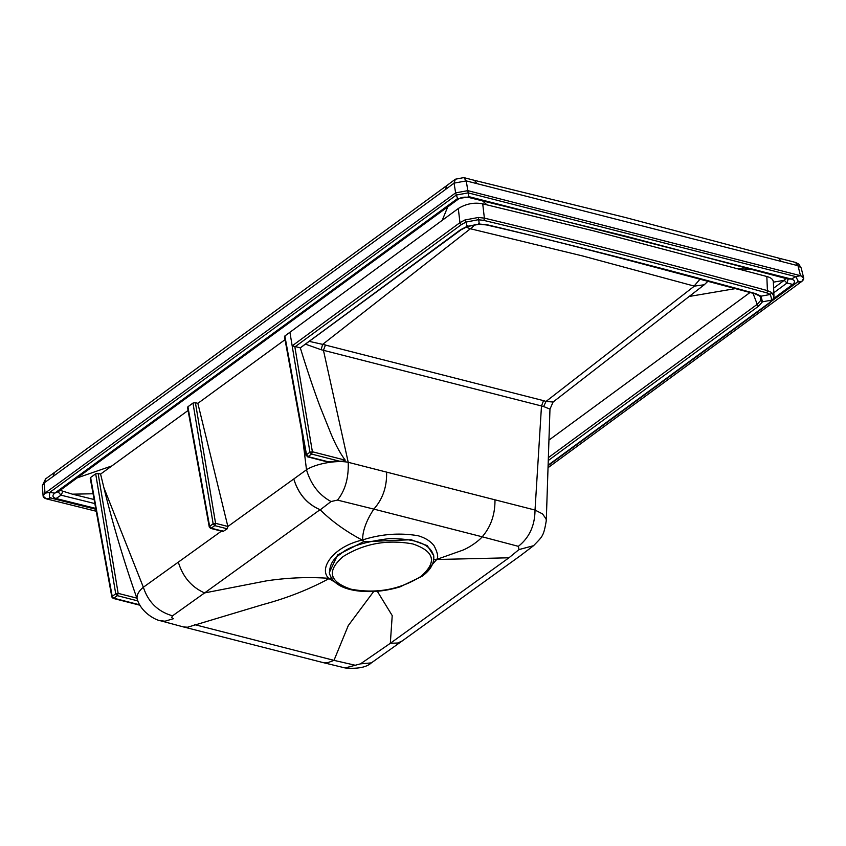 <?xml version="1.0" encoding="UTF-8"?>
<svg xmlns="http://www.w3.org/2000/svg" width="846" height="846" viewBox="0 0 846 846"><rect width="100%" height="100%" fill="white"/><g stroke="black" fill="none" stroke-linecap="round" stroke-linejoin="round"><path stroke-width="1.27" d="M797.99 265.718L801.173 267.949L798.783 264.111L795.441 262.397L797.99 265.707L466.252 180.907L467.817 190.646L800.496 275.68L797.99 265.697M788.038 278.979L791.391 279.074L795.811 276.621L800.496 275.68C804.271 276.938 804.747 278.82 801.913 281.337L548.028 467.711L801.913 281.337L803.7 278.027L800.496 275.68L467.817 190.646L455.624 192.877L454.059 183.127L466.252 180.907L463.777 177.597L455.36 179.215L454.059 183.127L445.408 189.557L53.087 476.467L54.43 472.512L446.741 185.602L445.408 189.557M46.382 498.854L96.243 511.248L46.382 498.854C42.575 497.554 42.131 495.661 45.018 493.155L43.114 496.158L46.382 498.854L51.088 497.924M53.087 476.467L44.214 482.865L45.599 478.878L42.3 485.731L44.214 482.865L45.018 493.155L455.624 192.877L45.018 493.155L49.766 492.383L54.757 493.133L58.184 491.727M45.599 478.878L54.43 472.512M548.948 440.11L749.99 292.536M734.92 288.698L689.067 296.491M543.597 406.535L541.493 405.964L535.021 510.053L542.529 513.903L546.082 518.947L546.273 520.724L549.974 409.094L543.597 406.535L546.051 401.427L553.094 402.03L549.985 409.094M707.679 281.496L704.295 284.742L694.365 286.128L546.051 401.427L543.534 400.644L541.493 405.964L321.078 349.705L305.406 344.142M753.025 293.308L757.233 304.327L548.367 457.644M760.681 297.337L760.575 300.584L757.233 304.327A1.755 1.142 53.6 0 0 758.809 305.998L762.447 301.821L761.04 296.174L755.711 293.647C665.855 269.028 576.295 246.059 487.021 224.74L479.259 224.042L467.108 226.379L460.425 229.816L300.319 347.822C304.602 362.025 313.094 388.187 320.232 407.021L330.987 433.808C335.693 445.038 340.452 453.816 345.253 460.161C344.227 460.996 342.239 461.324 339.288 461.144L326.619 461.705M300.161 347.992L461.218 229.7A1.755 1.132 -126.4 0 1 460.425 229.816M773.963 296.364L771.679 292.483L767.417 290.612C672.803 264.777 578.453 240.624 484.377 218.141L482.717 203.844C474.236 202.194 466.093 203.749 458.299 208.518L289.914 332.277L292.177 345.877L300.319 347.822M548.271 460.531L758.809 305.998M755.023 293.816A1.755 1.058 -75.7 0 0 755.711 293.647M461.218 229.7L467.457 226.506L479.048 224.264L486.344 224.92A1.755 1.068 -76.5 0 0 487.021 224.74M467.648 225.766L467.108 226.379L466.009 222.075L478.191 219.738L483.542 220.341C577.596 242.813 671.936 266.976 766.571 292.801L770.41 294.461L771.816 300.108L769.12 302.963L548.113 465.184M377.295 591.259L392.216 615.581L390.323 643.298L360.491 663.867L371.352 662.883L402.347 640.856L397.81 643.013L390.323 643.298L508.954 557.789L518.958 549.583L518.397 546.347M520.702 555.473L533.562 545.691L518.958 549.583M694.365 286.128L582.587 255.947L470.397 228.758L322.675 344.375L543.534 400.644M699.854 279.349L694.291 285.832M474.849 224.613L471.011 228.632M301.959 432.655L306.495 469.784C315.748 463.682 336.708 459.928 348.224 462.307L323.447 350.276L325.488 344.957M461.556 224.486L466.009 222.075L464.898 219.992L459.949 222.646A1.755 1.142 53.6 0 0 461.556 224.486L294.852 346.945M483.542 220.341A1.755 1.058 103.7 0 0 484.377 218.141L478.424 217.464L464.898 219.992M354.273 665.019L333.99 660.366L327.138 662.894L323.087 662.587L345.115 667.949L360.491 663.867M194.432 624.57L333.99 660.356L348.266 625.606L373.678 591.502M433.268 559.872L436.716 559.502L421.615 576.602L436.705 559.502L508.954 557.789M518.334 546.336C529.332 537.675 534.894 525.578 535.021 510.053L494.984 499.817C495.111 514.463 490.849 526.794 482.209 536.798L518.334 546.336M436.748 559.386L461.451 550.64C467.87 548.536 478.392 541.451 482.209 536.798L373.826 509.102C365.377 522.024 362.395 532.589 362.701 539.917C381.134 534.016 399.587 532.62 418.051 535.719C425.337 537.876 430.688 541.25 434.125 545.86C437.646 552.745 438.535 557.218 436.769 559.28L436.769 559.28M331.04 501.53L320.296 509.778C307.119 504.205 298.289 493.927 293.795 478.963L306.495 469.784C310.916 484.515 319.101 495.09 331.04 501.53L337.491 500.102C345.189 490.479 348.764 477.884 348.224 462.307L494.984 499.817M465.966 227.088L470.397 228.758M321.078 349.705L322.675 344.375L309.202 341.372M187.886 406.778L209.628 526.339L211.225 528.19L210.548 528.359L222.953 531.531L227.204 528.813L227.87 526.498L197.848 403.352L195.405 402.675L192.962 403.087L187.886 406.778L188.172 407.952M285.049 339.669L197.848 403.352M458.299 208.518L459.949 222.646L292.177 345.877L309.953 452.208L312.385 451.764L345.253 460.161M482.717 203.844L487.01 204.88M482.654 200.978L487 204.88L595.002 231.212L766.836 276.505L767.417 290.612A1.755 1.047 104.3 0 1 766.571 292.801M766.836 276.505C771.097 277.647 773.276 279.529 773.371 282.162L773.953 296.174L773.096 299.442L769.913 302.847A1.755 1.142 -126.4 0 1 769.12 302.963M90.871 478.667L90.596 477.504L95.683 473.834L98.115 473.422L100.568 474.098L111.841 465.935L77.42 477.81M93.06 493.757L72.449 494.18L60.14 490.352M72.449 494.18L94.107 499.521M331.918 577.712L328.978 578.632C308.811 589.525 286.91 598.133 263.286 604.467L187.601 627.214L183.529 626.949L160.01 620.647L165.033 621.207L173.483 618.659M328.978 578.632L344.481 587.727M362.701 539.917L363.632 541.704L411.124 539.727L427.262 545.628L433.681 555.579L433.787 556.837C434.04 563.954 430.096 570.458 421.964 576.348L400.031 586.87C384.613 591.47 369.755 592.718 355.457 590.582C341.118 588.245 332.51 582.683 329.623 573.895C329.263 565.392 332.933 558.762 340.642 553.993C348.235 546.907 364.351 541.789 388.991 538.627C416.644 538.5 431.576 544.57 433.787 556.837M337.491 500.102L373.816 509.102C382.709 499.151 386.971 486.831 386.601 472.121M363.759 541.662L362.225 540.055C345.781 531.383 331.738 521.263 320.074 509.694L204.595 592.93L266.257 580.895C287.45 577.702 308.272 576.845 328.724 578.315L328.861 578.484M111.841 465.935L188.076 410.479M289.914 332.277L284.859 335.978L285.144 337.142M447.703 206.963L442.151 220.489M195.405 402.675L215.571 523.325L227.86 526.466M227.87 526.498L293.795 478.963C298.3 493.747 307.056 503.994 320.074 509.694M306.738 455.899L284.859 335.978M339.288 461.144L311.55 454.059L309.953 452.208L306.464 454.767L308.06 456.618L306.083 455.391L284.489 336.623M773.625 288.169L784.263 280.312L773.371 282.162M788.165 279.127L786.96 283.04L784.263 280.312L785.86 278.514M749.736 269.303L735.428 268.563M62.731 491.695L61.06 495.185L58.131 491.822M173.293 618.764L171.632 617.464L172.542 615.814C157.948 611.637 148.219 602.119 143.355 587.24L103.889 487.687L100.579 474.098M98.115 473.422L118.154 593.363L117.33 595.658L137.782 600.893L136.851 598.133C123.907 561.268 112.92 524.446 103.889 487.687M95.683 473.834L115.722 593.807L118.154 593.363L136.851 598.133M90.596 477.504L112.211 596.356L113.808 598.207L113.131 598.376L139.928 605.228M112.486 597.488L112.211 596.356L115.722 593.807L117.33 595.658L113.808 598.207L139.696 604.827M172.542 615.814L204.595 592.93C191.608 587.198 182.852 576.93 178.316 562.135L143.355 587.24C138.501 591.322 136.439 595.277 137.168 599.095M363.632 541.704L337.628 554.913L329.295 572.573L329.623 573.895M362.225 540.055C333.091 546.844 318.371 568.586 328.724 578.315M192.973 403.077L213.139 523.78L215.571 523.325L214.736 525.63L227.204 528.813M209.903 527.47L209.628 526.339L213.139 523.78L214.736 525.63L211.225 528.19L223.693 531.373M94.847 503.582L61.06 495.185L56.037 498.527C52.431 497.3 52.008 495.502 54.757 493.133L457.295 198.747L468.917 196.906M420.79 576.517C437.276 562.188 434.622 551.338 412.827 543.957C387.373 539.262 364.097 543.481 343.021 556.636C326.535 570.965 329.189 581.815 350.984 589.186C376.438 593.892 399.703 589.662 420.79 576.517M457.739 198.947L456.332 195.045L49.766 492.383L49.354 497.247L52.42 498.463L56.037 498.527L95.725 508.393M798.18 281.232L795.811 276.621L468.208 192.877L468.843 196.642L791.391 279.074C794.976 280.29 795.42 282.067 792.734 284.425L773.498 298.627M456.332 195.045L468.208 192.877L467.817 190.646L455.624 192.877L456.332 195.045M477.049 183.688L474.511 180.367L624.866 217.369L778.701 258.125L781.228 261.435M760.575 300.584L762.447 301.821L771.816 300.108L773.255 298.754M759.285 295.466L761.04 296.174L770.41 294.461L771.679 292.483M478.667 223.63L479.259 224.042L478.424 217.464M294.873 346.945L312.385 451.764L311.55 454.059L308.06 456.618L328.301 461.789M178.316 562.135L222.181 530.59M798.254 281.136L796.276 282.976L792.734 284.425L786.96 283.04L773.815 292.748M797.196 282.12L801.913 281.337M795.441 262.397L778.701 258.125M801.173 267.949L803.7 278.027M43.114 496.158L42.3 485.731M474.511 180.367L463.777 177.597M446.741 185.602L455.36 179.215M704.295 284.742L553.073 402.04M486.344 224.92C575.09 245.129 658.484 268.415 755.034 293.816L759.634 295.973L760.691 297.38M520.893 555.336L402.284 640.898M548.102 465.66L769.913 302.847M345.126 667.959C357.721 669.038 366.466 667.346 371.352 662.883M546.273 520.724C543.555 536.597 542.519 536.322 533.551 545.702L533.551 545.702M326.683 461.726L307.384 456.787M323.13 662.598L183.466 626.928M90.226 478.159L111.841 597.001L113.131 598.376M160.031 620.657C156.415 620.234 142.509 613.572 137.771 600.85M187.516 407.434L209.258 526.973M58.268 491.716L457.707 199.593M209.248 526.973L210.548 528.359M457.718 199.593C460.52 197.351 464.285 196.674 469.012 197.53L627.954 236.732L787.827 279.021M95.884 509.26L52.431 498.463M796.149 283.061L772.165 300.774"/></g></svg>
